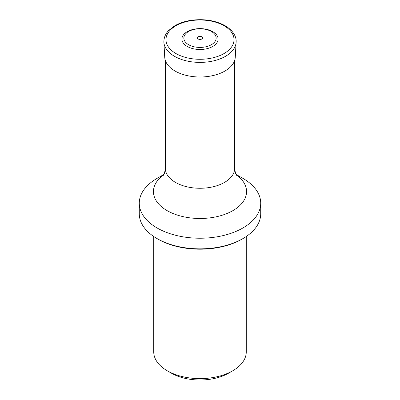 <?xml version="1.0" encoding="UTF-8"?>
<svg xmlns="http://www.w3.org/2000/svg" width="400" height="400" viewBox="0 0 400 400"><rect width="100%" height="100%" fill="white"/><g stroke="black" fill="none" stroke-linecap="round" stroke-linejoin="round"><path stroke-width="0.6" d="M201.86 36.84A2.63 1.52 180 0 1 200.68 39.38A2.63 1.52 180 0 1 197.46 37.52A2.63 1.52 180 0 1 201.86 36.84M211.41 31.515A16.135 9.315 180 0 1 204.175 47.105A16.135 9.315 180 0 1 184.41 35.695A16.135 9.315 180 0 1 211.41 31.515M212.785 31.675A18.075 10.435 180 0 1 204.68 49.14A18.075 10.435 180 0 1 182.54 36.355A18.075 10.435 180 0 1 212.785 31.675M153.735 236.5L153.735 351.905A46.265 26.71 0 0 0 167.285 370.795L171.375 373.155A40.48 23.37 0 0 0 228.625 373.155L232.715 370.795A46.265 26.71 0 0 0 246.265 351.905L246.265 236.5M167.285 370.795A46.265 26.71 0 0 0 232.715 370.795M241.915 239.175L242.935 238.585L241.915 239.175A59.275 34.22 180 0 1 158.085 239.175L157.065 238.585A60.72 35.055 0 0 0 242.935 238.585L242.935 238.585A60.72 35.055 0 0 0 260.72 213.795L260.72 203.175A60.72 35.055 0 0 0 242.935 178.385L236.09 174.43M163.91 174.43L157.065 178.385A60.72 35.055 0 0 0 139.28 203.175A60.72 35.055 0 0 0 176.765 235.56A60.72 35.055 0 0 0 242.935 227.96A60.72 35.055 0 0 0 260.72 203.175M139.28 203.175L139.28 213.795A60.72 35.055 0 0 0 157.065 238.585M224.055 25.755A34.02 19.64 180 0 1 208.805 58.615A34.02 19.64 180 0 1 167.135 34.56A34.02 19.64 180 0 1 224.055 25.755M236.115 42.215A36.13 20.86 180 0 1 200 62.395A36.13 20.86 180 0 1 163.885 42.215C163.785 36.18 166.865 32.315 168.69 30.485L173.965 26.26C178.84 23.27 184.655 21.275 191.405 20.275C204.175 18.645 215.4 20.45 225.085 25.69C233.805 30.85 236.6 37.46 236.115 42.215L235.265 57.29A35.285 20.37 180 0 1 200 77A35.285 20.37 180 0 1 164.735 57.29L163.885 42.215M163.355 175.33C164.16 174.79 164.81 172.425 165.305 168.235A34.695 20.03 0 0 0 200 188.265A34.695 20.03 0 0 0 234.695 168.235L234.695 60.33M236.265 174.75A46.555 26.88 180 0 1 232.92 210.61A46.555 26.88 180 0 1 168.9 211.605A46.555 26.88 180 0 1 163.735 174.75M165.305 168.235L165.305 60.33M234.695 168.235C235.14 172.27 235.79 174.64 236.645 175.33"/></g></svg>
